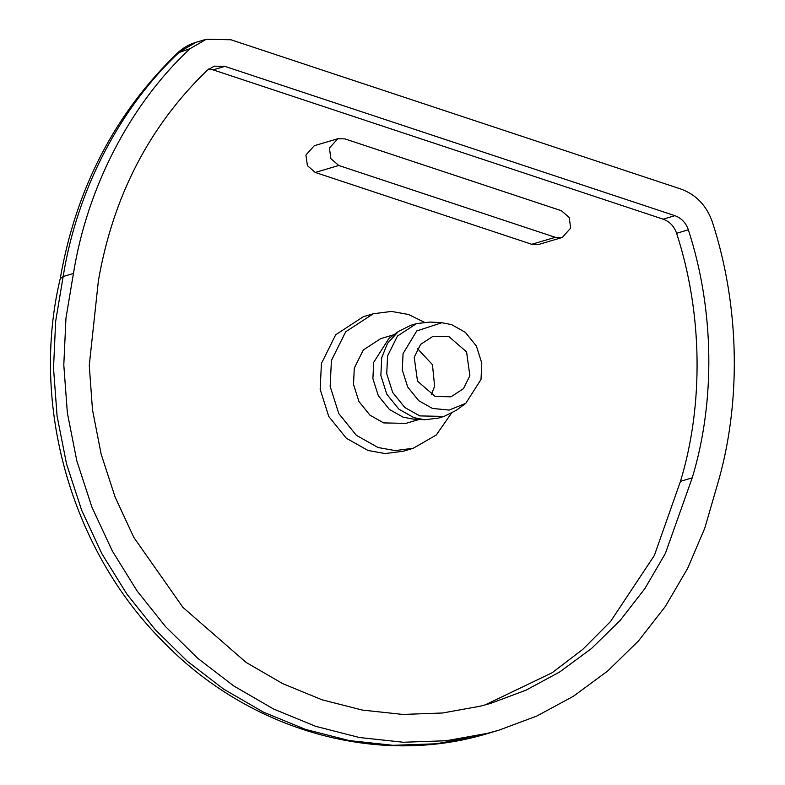 <?xml version="1.0" encoding="UTF-8"?>
<svg xmlns="http://www.w3.org/2000/svg" width="785" height="785" viewBox="0 0 785 785"><rect width="100%" height="100%" fill="white"/><g stroke="black" fill="none" stroke-linecap="round" stroke-linejoin="round"><path stroke-width="1.18" d="M344.85 138.876L561.354 210.704L569.213 217.504L570.675 228.111L562.295 237.453L555.26 237.305L338.757 165.478L330.897 158.678L329.425 148.071L337.805 138.729L344.85 138.876M562.295 237.453L538.804 244.429L531.759 244.282L315.256 172.455L307.396 165.655L305.924 155.047L314.304 145.706L337.805 138.729M469.872 375.77L463.444 388.683L451.022 396.798L435.184 396.464L417.512 381.167L414.205 357.293L420.642 344.37L433.055 336.265L448.892 336.598L466.575 351.896L469.872 375.77M424.126 322.154L408.514 314.491L391.47 311.429L373.307 313.755L345.714 331.77L331.417 360.482L330.151 386.406L338.767 413.528L356.341 435.302L378.046 447.519L395.081 450.59L413.244 448.264L436.195 435.076L451.247 413.489M413.244 448.264L403.254 451.228L385.101 453.553L368.057 450.492L346.352 438.265L328.778 416.492L320.162 389.38L321.428 363.455L335.725 334.734L363.318 316.718L373.307 313.755M394.05 334.675L380.696 338.639L363.308 349.982L354.3 368.077L353.505 384.414L358.931 401.498L370.01 415.216L383.679 422.909L405.855 423.38L419.21 419.416M441.847 322.733L430.082 322.056L416.511 323.616L410.634 325.363L398.417 331.456L388.928 338.453L373.689 362.327L372.895 378.655L378.321 395.738L389.399 409.456L403.068 417.159L412.851 419.043L424.626 419.73L438.187 418.17L444.065 416.423L456.291 410.329L465.78 403.333L481.009 379.459L481.804 363.131L476.387 346.038L465.309 332.33L451.64 324.627L441.847 322.733L416.757 330.936L403.068 353.603L402.273 369.931L407.7 387.015L418.768 400.733L432.447 408.435L449.157 410.064L465.78 403.333M398.417 331.456L387.545 343.32L381.736 357.607L380.862 375.495L386.799 394.207L398.927 409.221L413.901 417.659L424.626 419.73M416.511 323.616L397.475 336.039L387.604 355.86L386.73 373.748L392.677 392.461L404.805 407.484L419.779 415.913L444.065 416.423M484.983 704.979L552.13 672.745L582.833 649.332L610.534 621.524L654.366 555.456L680.467 481.342C703.909 404.138 702.487 312.695 676.601 233.292C674.148 226.266 669.664 221.566 663.158 219.172L213.108 69.865L208.741 68.982M674.904 215.679C681.409 218.073 685.894 222.783 688.347 229.799C714.232 309.202 715.665 400.644 692.223 477.849L665.366 553.474L644.897 588.573L620.081 620.542L591.468 648.528L559.813 671.891L525.97 690.192L490.88 703.301L480.518 706.147L442.573 712.996L402.842 714.438L362.268 710.062L321.919 699.759L282.875 683.725L246.166 662.462L182.983 607.443L133.823 537.421L115.061 496.954L101.128 454.034L92.483 409.799L89.264 365.437L98.38 280.834C113.04 196.358 149.346 126.15 207.299 70.208L214.295 66.156L224.853 66.372L674.904 215.679L663.158 219.172M692.223 477.849L680.467 481.342M206.308 39.25L189.99 48.709L177.488 53.017C115.002 113.315 75.919 188.547 60.219 278.714L63.163 276.506C76.95 190.323 119.889 107.535 179.716 51.771L196.024 42.302L206.308 39.25L230.947 39.77L680.997 189.077C696.187 194.651 706.637 205.631 712.358 222.018C740 306.798 741.619 404.383 716.774 486.886L704.734 528.325L687.582 568.517L665.395 606.383L638.539 640.874L607.6 671.077L573.374 696.285L536.793 716.048L498.867 730.197L487.367 733.357L446.312 740.736L403.333 742.257L359.461 737.517L315.825 726.37L273.602 709.032L233.901 686.051L197.643 658.232L165.527 626.587L137.11 590.977L112.275 550.913L91.933 507.179L76.802 460.795L67.363 412.969L63.801 364.996L65.96 318.121L73.447 273.455L63.163 276.506L55.676 321.173L53.517 368.047L57.079 416.021L66.519 463.847L81.65 510.23L102.001 553.965L126.827 594.029L155.244 629.639L187.36 661.284L223.617 689.102L263.318 712.083L305.542 729.422L349.178 740.569L393.059 745.318L436.028 743.788L477.084 736.418L493.706 731.679M189.99 48.709C130.173 104.483 87.233 187.272 73.447 273.455M315.256 172.455L338.757 165.478M555.26 237.305L531.759 244.282M431.259 394.826L434.625 386.23L432.457 364.682L417.571 348.697M688.347 229.799L676.601 233.292M224.853 66.372L213.108 69.865M498.867 730.197L488.584 733.249C377.811 767.318 249.296 730.678 163.358 641.894C71.307 550.187 30.007 404.736 60.239 278.626M177.488 53.017C182.817 47.993 188.999 44.421 196.024 42.302"/></g></svg>
